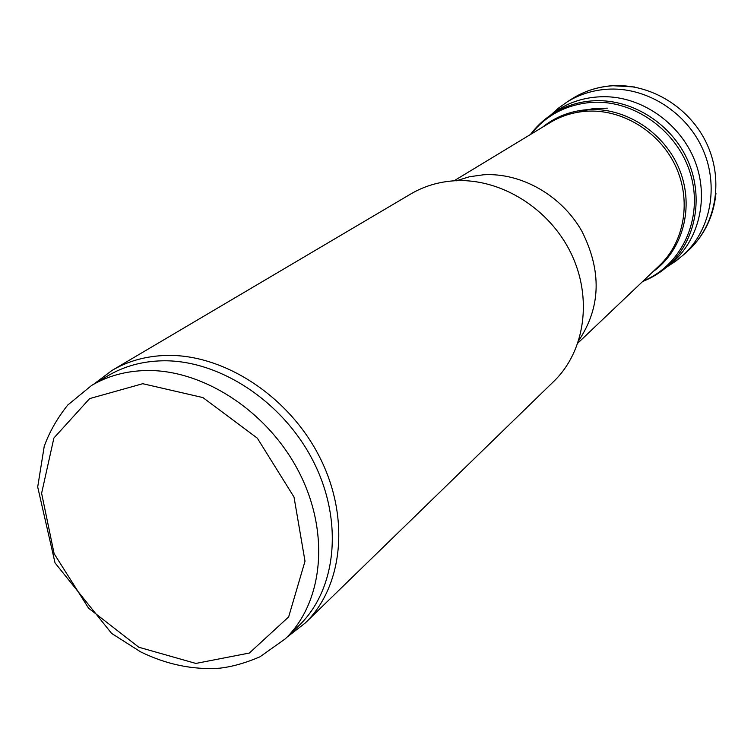 <?xml version="1.0" encoding="UTF-8"?>
<svg xmlns="http://www.w3.org/2000/svg" width="754" height="754" viewBox="0 0 754 754"><rect width="100%" height="100%" fill="white"/><g stroke="black" fill="none" stroke-linecap="round" stroke-linejoin="round"><path stroke-width="1.13" d="M456.038 180.894L469.459 176.747L483.597 174.777C521.127 172.487 561.372 195.267 581.777 231.026C601.899 270.837 600.891 307.349 578.761 340.554M93.732 384.191L111.988 370.45L410.789 193.967C424.04 186.181 438.687 181.78 454.728 180.762C500.025 177.963 548.865 207.859 570.778 252.76C592.804 297.623 585.113 351.119 553.945 381.222L305.144 623.106L287.02 637.158M111.988 370.45C128.152 360.94 146.38 355.935 166.662 355.426C223.976 354.031 288.659 396.18 319.413 456.632C350.346 517.037 343.202 586.471 305.144 623.106M91.564 385.483L108.029 375.709C124.042 366.256 142.11 361.289 162.242 360.808C218.886 359.507 282.807 401.279 313.183 461.071C343.749 520.816 336.67 589.43 299.018 625.537L285.266 638.855L259.942 656.828C245.521 662.992 232.081 666.781 219.621 668.195C192.977 670.014 166.643 664.566 140.63 651.861L111.639 633.426L55.042 562.908L37.7 486.98L44.213 446.415C49.236 432.315 57.05 418.555 67.653 405.134L91.564 385.483C107.709 375.944 125.946 370.959 146.295 370.525C203.523 369.337 268.283 411.797 299.168 472.438C330.224 533.021 323.23 602.465 285.266 638.855M668.836 265.644L675.612 261.261L683.84 254.541C710.749 229.668 719.109 186.2 702.926 149.546C686.819 112.874 648.054 87.86 610.156 89.095L607.865 89.189C593.012 90.103 579.44 94.354 567.149 101.941L558.507 108.114L552.164 113.854M665.791 267.802L667.846 266.303C697.224 244.324 709.439 201.742 695.97 163.854C682.624 125.946 645.113 97.935 606.791 96.738L604.51 96.691C584.51 96.738 566.867 102.61 551.589 114.297L549.675 115.824M530.411 134.542C537.074 125.616 545.217 118.274 554.812 112.506C566.084 105.824 578.45 101.96 591.909 100.895C629.59 97.982 669.354 121.705 686.658 158.038C704.048 194.343 696.828 238.311 670.381 263.683C662.285 271.449 653.049 277.378 642.672 281.478M530.957 134.212C545.981 115.371 565.886 104.787 590.655 102.459C633.671 98.981 678.487 131.121 690.796 175.013C703.463 218.83 681.673 265.37 643.134 281.035M542.456 127.237C555.274 116.917 570.165 111.064 587.112 109.688C624.962 106.776 664.717 132.384 679.608 169.867C694.67 207.293 682.775 250.592 652.879 271.779M454.049 180.809L550.25 122.516C561.042 116.012 572.908 112.271 585.849 111.272C621.503 108.604 659.1 131.196 675.358 165.654C691.71 200.074 684.707 241.648 659.524 265.455L577.96 342.995M142.751 383.711L202.911 397.575L257.35 438.187L294.013 497.056L305.012 561.221L288.65 616.913L249.357 653.039L195.87 663.435L138.802 647.234L88.604 608.224L54.128 553.69L41.611 493.304L53.892 438.017L89.632 398.602L142.751 383.711M686.423 252.213L687.902 250.903C715.499 226.012 724.066 181.742 707.271 144.768C690.598 107.765 650.655 83.204 612.389 85.786L610.127 85.956C596.103 87.294 583.304 91.639 571.73 98.981L570.194 99.99M607.319 108.152L592.22 108.783L577.762 112.261M610.297 85.881L612.474 85.702M715.98 193.26C713.614 216.511 704.245 235.729 687.874 250.922L683.812 254.56M634.727 86.983L612.568 85.702M610.212 85.881C596.16 87.247 583.332 91.611 571.721 98.991L567.14 101.95M558.507 108.114L551.589 114.297M675.593 261.27L667.818 266.332"/></g></svg>

